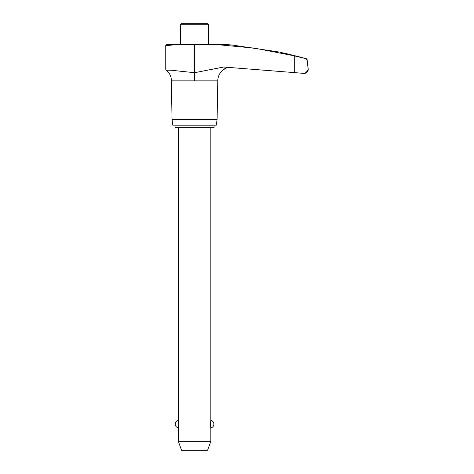 <?xml version="1.0" encoding="UTF-8"?>
<svg xmlns="http://www.w3.org/2000/svg" width="474" height="474" viewBox="0 0 474 474"><rect width="100%" height="100%" fill="white"/><g stroke="black" fill="none" stroke-linecap="round" stroke-linejoin="round"><path stroke-width="0.71" d="M296.505 56.122L298.134 56.519A416.368 416.368 0 0 1 306.198 58.699A1.28 1.28 0 0 1 307.128 59.783L308.248 69.346L306.956 59.783L305.896 58.699L294.253 55.831L254.508 48.135L215.208 44.443L178.757 44.438L165.752 45.652L165.752 69.263A1.304 1.304 0 0 0 166.256 70.217A13.136 13.136 0 0 1 171.369 80.841L172.044 119.513L172.838 125.148L216.316 125.148L217.104 119.513L217.779 80.841A13.841 13.841 0 0 1 223.473 69.672L227.384 67.462M166.256 70.217L170.877 70.217C164.057 69.216 164.057 69.216 170.877 70.217L194.577 72.712L223.746 67.018L304.397 73.399A4.254 4.254 0 0 0 308.248 69.346L306.014 72.741M165.752 45.652L165.752 45.652A1.304 1.304 0 0 1 167.049 44.438L179.35 44.438M226.744 67.669L225.298 68.327M225.055 68.469L223.894 69.299M225.523 44.443L232.296 45.071L225.523 44.443L215.208 44.443M277.752 51.826L278.22 51.921M280.62 52.413L283.565 53.017A416.368 416.368 0 0 1 286.106 53.586L293.85 55.476M277.343 51.743C285.366 53.384 285.366 53.384 277.343 51.743L232.296 45.071M298.134 56.519L286.106 53.586M303.858 73.399C306.791 72.534 308.248 71.266 308.23 69.601L307.987 70.549C307.259 72.184 305.878 73.138 303.858 73.399L294.253 72.611L294.253 55.831M298.134 56.785L298.46 56.868M302.779 57.929L306.198 58.699M208.72 44.443L208.72 24.725L207.695 23.7L181.453 23.7L180.428 24.725L180.428 44.443M208.72 24.725L180.428 24.725M175.048 125.189L214.106 125.189L214.106 127.749L175.048 127.749L175.048 125.189M178.319 127.749L178.319 420.385L178.775 424.147L178.319 427.904L178.319 441.324L181.583 450.3L207.565 450.3L210.835 441.324L210.835 427.904L210.373 424.147L210.835 420.385L210.835 127.749M178.319 441.324L210.835 441.324M172.044 119.513L217.104 119.513M171.369 80.841L217.779 80.841M194.577 72.712L194.577 80.841M194.447 72.682L194.447 44.443M210.835 427.904A3.839 3.839 0 0 0 210.835 420.385M178.319 420.385A3.839 3.839 0 0 0 178.319 427.904"/></g></svg>
